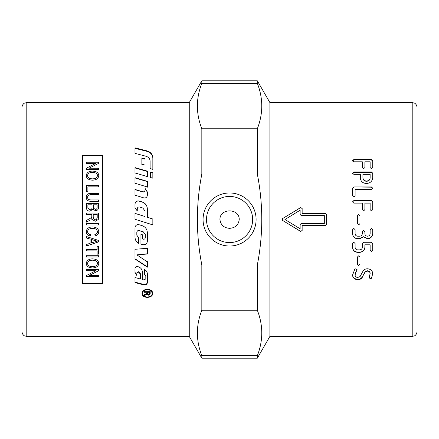 <?xml version="1.0" encoding="UTF-8"?>
<svg xmlns="http://www.w3.org/2000/svg" width="439" height="439" viewBox="0 0 439 439"><rect width="100%" height="100%" fill="white"/><g stroke="black" fill="none" stroke-linecap="round" stroke-linejoin="round"><path stroke-width="0.66" d="M269.897 102.583L269.897 336.417L412.21 336.417L412.21 102.583L269.897 102.583L257.325 80.814L257.325 83.3L201.83 83.3C195.909 98.451 195.909 113.602 201.83 128.753L201.83 174.047C195.909 204.349 195.909 234.651 201.83 264.953L201.83 310.247C195.909 325.398 195.909 340.549 201.83 355.7L201.83 358.186L189.264 336.417L26.79 336.417L26.79 102.583L24.661 103.077C24.688 103.006 22.296 103.944 21.95 107.423L21.95 331.577C22.334 335.111 24.661 335.956 24.661 335.923L26.79 336.417M417.05 219.5L417.05 118.711M203.059 219.5A26.521 26.521 0 0 1 229.581 192.979A26.521 26.521 0 0 1 256.102 219.5A26.521 26.521 0 0 1 229.581 246.021A26.521 26.521 0 0 1 203.059 219.5M252.65 219.5A23.069 23.069 0 0 0 229.581 196.431A23.069 23.069 0 0 0 206.506 219.5A23.069 23.069 0 0 0 229.581 242.569A23.069 23.069 0 0 0 252.65 219.5M201.83 83.3L201.83 80.814L189.264 102.583L26.79 102.583M21.95 130.806L21.95 308.194M269.897 336.417L257.325 358.186L257.325 355.7C263.246 340.549 263.246 325.398 257.325 310.247L201.83 310.247M239.233 219.5C239.392 208.009 219.763 208.009 219.928 219.5C220.669 224.998 223.89 227.94 229.581 228.324C235.271 227.94 238.487 224.998 239.233 219.5M152.64 293.428C152.97 298.652 141.693 298.652 142.022 293.428L142.022 293.428C141.693 288.039 152.97 288.039 152.64 293.428M152.629 293.17L151.976 294.882L150.621 296.078M144.047 296.078L142.554 294.684L142.033 293.17M144.886 289.718L143.048 291.282L142.56 293.428C142.263 298.13 152.399 298.13 152.108 293.428C152.399 288.593 142.263 288.593 142.56 293.428M149.776 289.718L151.614 291.282L152.108 293.428M152.843 219.012L147.35 217.278L152.843 219.006L152.843 224.911L135.766 219.5L152.843 224.878L152.843 219.012M147.35 208.975C147.164 205.584 145.457 203.284 142.236 202.094L139.163 201.133C136.748 200.76 135.355 201.764 134.987 204.135M137.275 211.104L137.275 208.832M145.062 216.537L134.987 213.387L134.987 219.253L134.987 213.349L145.062 216.537L145.062 211.06L142.823 208.02L139.662 207.021C138.28 206.807 137.489 207.384 137.275 208.755L137.275 211.044L134.987 207.663L134.987 204.031C135.355 201.638 136.748 200.634 139.163 201.007L142.236 201.973C145.457 203.175 147.164 205.485 147.35 208.904L147.35 217.267M135.766 219.5L134.987 219.253M134.987 272.334L136.847 275.138L136.847 272.855L138.724 271.719L140.48 273.837L140.48 278.611M134.987 277.958L134.987 282.134L143.772 284.445C145.841 284.713 147.032 283.989 147.35 282.272M144.376 269.123L144.376 274.035L145.819 275.89L145.819 278.452M137.967 266.649L138.159 266.703C140.776 267.62 142.159 269.332 142.313 271.84L142.313 279.517L144.03 279.983L145.819 278.858L145.819 276.285L144.376 274.413L144.601 269.59C146.368 270.583 147.284 272.004 147.35 273.848L147.35 282.705C147.032 284.439 145.841 285.169 143.772 284.895L134.987 282.568L134.987 277.514L140.48 279.017L140.48 274.216L138.636 272.059L136.847 273.223L136.847 275.522L134.987 272.701L134.987 268.641C135.25 267.066 136.244 266.407 137.967 266.649M136.847 272.855L136.847 273.223M140.48 273.837L140.48 274.216M145.819 275.89L145.819 276.285M152.843 169.701L152.843 158.133C152.618 154.72 150.599 152.443 146.774 151.301L134.987 148.333M134.987 149.227L134.987 153.348L134.987 147.839L146.774 150.829C150.599 151.976 152.618 154.27 152.843 157.705L152.843 169.355L150.1 168.565L150.1 161.086C149.946 158.682 148.558 157.069 145.946 156.24L134.987 153.348M150.1 161.492L150.1 168.916M134.987 237.033C135.075 239.749 136.299 241.812 138.647 243.233L138.647 237.636M136.82 235.09L136.82 232.297C137.028 230.93 137.824 230.36 139.201 230.568L143.372 231.874L145.287 234.459L145.287 237.554M142.313 238.778L142.313 234.728M140.941 234.3L140.941 244.111L142.582 244.616C145.336 245.039 146.928 243.908 147.35 241.22M139.163 224.741L142.236 225.717C145.457 226.936 147.164 229.257 147.35 232.675L147.35 241.373C146.928 244.079 145.336 245.214 142.582 244.792L140.941 244.282L140.941 234.404L142.313 234.832L142.313 238.909L143.202 239.189C144.409 239.376 145.106 238.871 145.287 237.68L145.287 234.563L143.372 231.962L139.201 230.645C137.824 230.431 137.028 231.013 136.82 232.385L136.82 235.2L138.647 237.762L138.647 243.398C136.299 241.966 135.075 239.886 134.987 237.153L134.987 227.792C135.355 225.383 136.748 224.362 139.163 224.741M134.987 249.083L134.987 258.763L147.35 266.857L147.35 261.589M136.858 254.856L147.35 261.885L147.35 267.186L134.987 259.037L134.987 249.292L147.35 248.293L147.35 254.022L136.858 254.856L147.35 253.78L147.35 248.095M147.35 192.145L145.068 188.6L145.068 190.29C144.859 191.618 144.063 192.178 142.686 191.969L134.987 189.621L134.987 195.328M134.987 189.418L142.686 191.783C144.063 191.991 144.859 191.426 145.068 190.087L145.068 188.386L147.35 191.953L147.35 195.322C147.032 197.352 145.841 198.208 143.772 197.89L134.987 195.163L134.987 189.418M147.35 187.195L147.35 181.603L134.987 177.943L134.987 183.475M147.35 181.34L147.35 186.97L134.987 183.228L134.987 177.658L147.35 181.34M134.987 173.273L134.987 167.95L147.35 171.468L147.35 176.873M147.35 171.133L147.35 176.577L134.987 172.955L134.987 167.594L147.35 171.133M141.857 164.581L141.857 158.32L145.062 159.181L145.062 165.47M145.062 158.759L145.062 165.097L141.857 164.197L141.857 157.897L145.062 158.759M152.843 173.048L150.555 172.39L150.555 177.811M152.843 178.201L150.555 177.521L150.555 172.061L152.843 172.73L152.843 178.201L152.843 175.298M149.551 292.264L149.551 291.765L147.663 291.765L147.663 293.526L148.623 294.607L149.551 293.669L149.551 292.264L147.663 292.264M150.182 291.172L150.182 293.131L148.623 294.679L147.076 293.461L146.791 294.317L144.486 295.551L144.486 294.832L147.016 292.945L147.016 291.765L144.486 291.765L144.486 291.172M146.791 293.801L144.486 295.024L144.486 294.311M147.016 292.264L144.486 292.264L144.486 291.672L150.182 291.672L150.182 293.642L148.623 295.2L147.076 293.971L146.791 294.317M147.076 293.461L147.076 293.971M189.264 102.583L189.264 336.417M201.83 128.753L257.325 128.753C263.246 113.602 263.246 98.451 257.325 83.3M257.325 128.753L257.325 174.047L201.83 174.047M201.83 264.953L257.325 264.953C263.246 234.651 263.246 204.349 257.325 174.047M257.325 264.953L257.325 310.247M201.83 355.7L257.325 355.7M324.322 223.533L324.322 215.467L301.143 215.467L300.133 214.462L300.133 210.221L284.933 219.5L300.133 228.779L300.133 224.538L301.143 223.533L324.322 223.533M370.137 177.68L370.137 174.343L362.921 174.343L362.921 177.68C363.102 179.732 364.315 180.852 366.549 181.033C368.744 180.852 369.94 179.732 370.137 177.68L370.137 174.656M362.362 277.223C361.379 278.869 359.832 279.692 357.736 279.687C354.569 279.44 352.835 277.936 352.533 275.171L354.739 269.288L355.793 268.789L357.072 269.958L355.497 272.992L355.107 275.171C355.25 276.559 356.133 277.322 357.752 277.448L360.051 276.581L362.899 271.324C363.865 269.634 365.407 268.789 367.531 268.789C370.675 269.058 372.404 270.616 372.711 273.453L371.603 278.205L370.456 278.842L369.155 277.722L370.137 273.453C369.984 272.043 369.117 271.264 367.531 271.126L365.232 271.988L362.362 276.828C361.379 278.463 359.832 279.275 357.736 279.27C354.569 279.028 352.835 277.53 352.533 274.787M358.718 265.524L357.423 264.327L357.423 257.002L358.718 255.789L359.996 257.002L359.996 264.327L358.718 265.524L357.423 264.02M362.307 243.546L363.602 242.279L371.432 242.279L372.711 243.546L372.711 250.17L371.432 251.421L370.137 250.17L370.137 244.814L364.88 244.814L364.88 247.355C364.573 250.417 362.844 252.085 359.7 252.359L357.736 252.359C354.558 252.074 352.824 250.406 352.533 247.355L352.533 243.546L353.829 242.279L355.107 243.546L355.107 247.338C355.244 248.886 356.117 249.731 357.736 249.868L359.7 249.868C361.286 249.72 362.153 248.875 362.307 247.338L362.307 243.546M359.7 236.204C361.286 236.05 362.153 235.189 362.307 233.619L362.307 231.666L363.602 230.376L364.88 231.666L364.88 233.619C365.023 235.2 365.906 236.067 367.531 236.204C369.117 236.05 369.984 235.189 370.137 233.619L370.137 229.712L371.432 228.423L372.711 229.712L372.711 233.619C372.404 236.753 370.675 238.47 367.531 238.767L363.602 236.824L359.7 238.767L357.736 238.767C354.558 238.47 352.824 236.753 352.533 233.619L352.533 229.712L353.829 228.423L355.107 229.712L355.107 233.619C355.244 235.2 356.117 236.067 357.736 236.204L359.7 236.204M358.718 224.878L357.423 223.583L357.423 215.752L358.718 214.473L359.996 215.752L359.996 223.583L358.718 224.878L357.423 223.555M352.533 201.841L353.829 200.563L371.432 200.563L372.711 201.841L372.711 209.617L371.432 210.912L370.137 209.617L370.137 203.125L364.88 203.125L364.88 209.617L363.602 210.912L362.307 209.617L362.307 203.125L353.829 203.125L352.533 201.841M353.829 186.943L371.416 186.943L372.695 188.188L371.416 189.439L355.107 189.439L355.107 195.794L353.829 197.067L352.533 195.794L352.533 188.188L353.829 186.943L371.416 187.168L372.695 188.402M302.147 213.453L325.332 213.453L326.336 214.462L326.336 224.538L325.332 225.547L302.147 225.547L302.147 230.568L300.616 231.424L282.475 220.362L282.475 218.638L300.616 207.576L302.147 208.432L302.147 213.497L325.332 213.453M352.533 160.669L353.829 159.549L371.432 159.549L372.711 160.669L372.711 167.561L371.432 168.724L370.137 167.561L370.137 161.793L364.88 161.793L364.88 167.561L363.602 168.724L362.307 167.561L362.307 161.793L353.829 161.793L352.533 160.669M371.432 171.967L372.711 173.153L372.711 177.68C372.36 181.219 370.307 183.156 366.549 183.491C362.641 183.261 360.573 181.323 360.348 177.68L360.348 174.343L353.829 174.343L352.533 173.153L353.829 171.967L371.432 171.967L372.711 173.471M352.533 173.471L353.829 172.297L371.432 172.297M362.921 174.656L362.921 177.965C363.102 180.006 364.315 181.115 366.549 181.302C368.744 181.115 369.94 180.006 370.137 177.965M362.921 177.965L362.921 177.68M352.533 161.075L353.829 159.966L371.432 159.966L372.711 161.075M326.336 214.495L325.332 213.497M302.147 225.547L325.332 225.503L326.336 224.505M302.147 208.509L300.616 207.658L282.475 218.644L282.475 220.356L300.616 231.342L302.147 230.491M352.533 188.402L353.829 187.168M352.533 201.967L353.829 200.694L371.432 200.694L372.711 201.967M357.423 215.779L358.718 214.512L359.996 215.779M359.996 223.555L358.718 224.839M372.711 233.521C372.404 236.637 370.675 238.339 367.531 238.629L363.602 236.824M363.602 236.709L359.7 238.629L357.736 238.629C354.558 238.339 352.824 236.637 352.533 233.521M372.711 249.961L371.432 251.196L370.137 249.961M364.88 244.814L370.137 244.814M364.88 247.162C364.573 250.203 362.844 251.86 359.7 252.134L357.736 252.134C354.558 251.849 352.824 250.192 352.533 247.162M359.996 264.02L358.718 265.205M357.072 269.612L356.847 270.594M356.847 270.237L355.497 272.992M355.497 272.624L355.107 275.171M372.711 273.08L371.603 277.799L370.456 278.436L369.155 277.322M365.232 271.988L365.232 271.626L367.531 270.77C369.117 270.907 369.984 271.681 370.137 273.08L370.137 273.453M365.232 271.626L362.362 276.828M102.583 283.396L102.583 155.604L82.422 155.604L82.422 283.396L102.583 283.396M94.972 240.588L91.411 239.469L91.411 242.904L97.277 241.143L91.411 239.469M97.387 175.6C97.518 173.63 95.828 172.543 92.322 172.351C89.298 172.494 87.734 173.57 87.624 175.584C87.685 177.619 89.315 178.711 92.497 178.86C95.609 178.75 97.238 177.663 97.387 175.6L97.387 175.627C97.238 177.691 95.609 178.777 92.497 178.887L92.497 178.86M97.118 204.81L93.469 204.81L93.606 208.305L95.263 209.343C96.547 209.496 97.162 208.668 97.118 206.851L97.118 204.81L97.118 206.851C97.162 208.673 96.547 209.502 95.263 209.354L93.606 208.316L93.469 204.815M92.036 204.81L87.882 204.81L87.937 208.273L89.962 209.776C91.378 209.809 92.069 208.942 92.036 207.17L92.036 204.81L92.036 207.17C92.069 208.948 91.378 209.815 89.962 209.782L87.937 208.278L87.882 207.351M97.211 214.413L93.211 214.413L93.211 217.332L94.006 219.5L95.247 219.868L96.465 219.5L97.211 217.667L97.211 214.413L97.211 217.667L96.465 219.5M97.387 263.471C97.518 261.485 95.828 260.393 92.322 260.184C89.298 260.338 87.734 261.43 87.624 263.455C87.685 265.474 89.315 266.555 92.497 266.687C95.609 266.594 97.238 265.518 97.387 263.471L97.387 263.438C97.518 261.457 95.828 260.365 92.322 260.157C89.298 260.311 87.734 261.403 87.624 263.422L87.624 263.455M86.45 270.72L86.45 269.551L98.545 269.551L98.545 270.803L89.051 275.599L98.545 275.599L98.545 276.735L86.45 276.735L86.45 275.516L95.949 270.72L86.45 270.72M86.45 237.982L86.45 236.561L98.545 240.451L98.545 241.894L86.45 245.994L86.45 244.485L90.11 243.321L90.11 239.09L86.45 237.982M87.624 231.682C87.63 233.252 88.656 234.25 90.703 234.667L90.297 236.012C87.63 235.386 86.28 233.982 86.247 231.792C86.532 228.587 88.645 226.985 92.591 226.99C96.575 227.199 98.632 228.807 98.759 231.814C98.698 233.899 97.524 235.244 95.236 235.836L94.857 234.514C96.58 234.053 97.42 233.142 97.387 231.787C97.03 229.421 95.433 228.291 92.602 228.39C89.347 228.472 87.69 229.57 87.624 231.682L87.624 231.682C87.69 229.564 89.347 228.467 92.602 228.379L92.602 228.39C95.433 228.285 97.03 229.416 97.387 231.776L97.387 231.787M98.545 223.627L98.545 224.982L86.45 224.982L86.45 223.627L98.545 223.627L98.545 224.982L86.45 224.982L86.45 223.627M86.247 175.589C86.637 172.692 88.667 171.188 92.344 171.073C96.492 171.243 98.627 172.746 98.759 175.589C98.495 178.486 96.404 180.012 92.481 180.177C88.497 179.941 86.423 178.41 86.247 175.589M86.45 163.33L86.45 162.189L98.545 162.189L98.545 163.407L89.051 168.203L98.545 168.203L98.545 169.377L86.45 169.377L86.45 168.121L95.949 163.33L86.45 163.33M86.45 191.761L86.45 185.571L98.545 185.571L98.545 186.871L87.882 186.871L87.882 191.761L86.45 191.761M91.57 199.948L98.545 199.948L98.545 201.281L91.559 201.281C88.118 201.474 86.351 200.157 86.247 197.325C86.187 194.548 87.954 193.22 91.559 193.347L98.545 193.347L98.545 194.669L91.57 194.669C88.843 194.609 87.553 195.454 87.696 197.21C87.476 199.103 88.766 200.019 91.57 199.948L98.545 199.959L98.545 201.298M86.45 207.351L86.45 203.466L98.545 203.466L98.545 207.29C98.435 209.524 97.403 210.654 95.45 210.676L92.887 209.244L89.957 211.175C87.548 211.071 86.379 209.798 86.45 207.351M86.45 220.405L86.45 222.107L89.743 220.323L86.45 222.107L86.45 220.405L88.969 219.039C90.906 218.007 91.839 217.245 91.773 216.745L91.828 214.413L86.45 214.413L86.45 213.058L98.545 213.058L98.298 219.5L95.247 221.272L92.278 219.5L91.954 218.375L90.999 219.5M86.45 250.888L86.45 249.582L97.118 249.582L97.118 246.301L98.545 246.301L98.545 254.143L97.118 254.143L97.118 250.888L86.45 250.888M86.45 256.996L86.45 255.707L98.545 255.707L98.545 256.996L86.45 256.996M86.247 263.46C86.637 260.536 88.667 259.005 92.344 258.867C96.492 259.059 98.627 260.59 98.759 263.46C98.495 266.325 96.404 267.828 92.481 267.971C88.497 267.757 86.423 266.253 86.247 263.46M98.759 263.433C98.495 266.297 96.404 267.795 92.481 267.933C88.497 267.724 86.423 266.221 86.247 263.433M98.545 255.685L98.545 256.969L86.45 256.969L86.45 255.685M97.118 249.561L97.118 246.279M98.545 246.279L98.545 254.121L97.118 254.121M86.45 249.561L86.45 250.867L97.118 250.888M86.45 214.419L86.45 213.063L98.545 213.063M98.298 219.5L95.247 221.267L92.278 219.5M88.118 219.5L88.969 219.039C90.906 218.007 91.839 217.245 91.773 216.745L91.828 214.419M93.211 214.419L93.211 217.338L94.006 219.5M86.45 203.476L98.545 203.476M87.882 204.815L87.882 207.362M86.247 197.341C86.187 194.565 87.954 193.242 91.559 193.363L98.545 193.363L98.545 194.686M87.696 197.221L87.696 197.21C87.476 199.119 88.766 200.03 91.57 199.959M86.45 191.777L86.45 185.593L98.545 185.593L98.545 186.893M87.882 186.893L87.882 191.777M86.45 163.368L86.45 162.227L98.545 162.227L98.545 163.445M98.545 169.41L98.545 168.236L89.051 168.203M86.45 169.41L86.45 168.153L95.949 163.33M86.247 175.622C86.637 172.725 88.667 171.221 92.344 171.106C96.492 171.276 98.627 172.779 98.759 175.622M87.624 175.584L87.624 175.611C87.685 177.647 89.315 178.739 92.497 178.887M90.703 234.656L90.297 236.012M90.297 236.001C87.63 235.375 86.28 233.971 86.247 231.787M98.759 231.803C98.698 233.888 97.524 235.233 95.236 235.825L94.857 234.503M98.545 240.435L98.545 241.878L86.45 245.977L86.45 244.468M86.45 236.544L86.45 237.965L90.11 239.09M98.545 269.513L98.545 270.77L89.051 275.599M98.545 275.56L98.545 276.696L86.45 276.696L86.45 275.478M86.45 269.513L86.45 270.687L95.949 270.72M138.636 271.697L138.636 272.059M138.724 271.719L138.724 272.081M143.772 284.445L143.772 284.895M146.774 151.301L146.774 150.829M146.033 294.278L146.033 294.799M148.623 294.679L148.623 295.2M353.829 172.297L353.829 171.967M371.432 159.966L371.432 159.549M353.829 159.966L353.829 159.549M357.736 279.27L357.736 279.687M371.603 277.799L371.603 278.205M370.456 278.436L370.456 278.842M367.531 270.77L367.531 271.126M412.21 336.417L414.339 335.923C414.339 335.956 416.666 335.111 417.05 331.577M201.83 358.186L257.325 358.186M201.83 80.814L257.325 80.814M412.21 102.583L414.339 103.077C414.339 103.044 416.666 103.889 417.05 107.423"/></g></svg>
